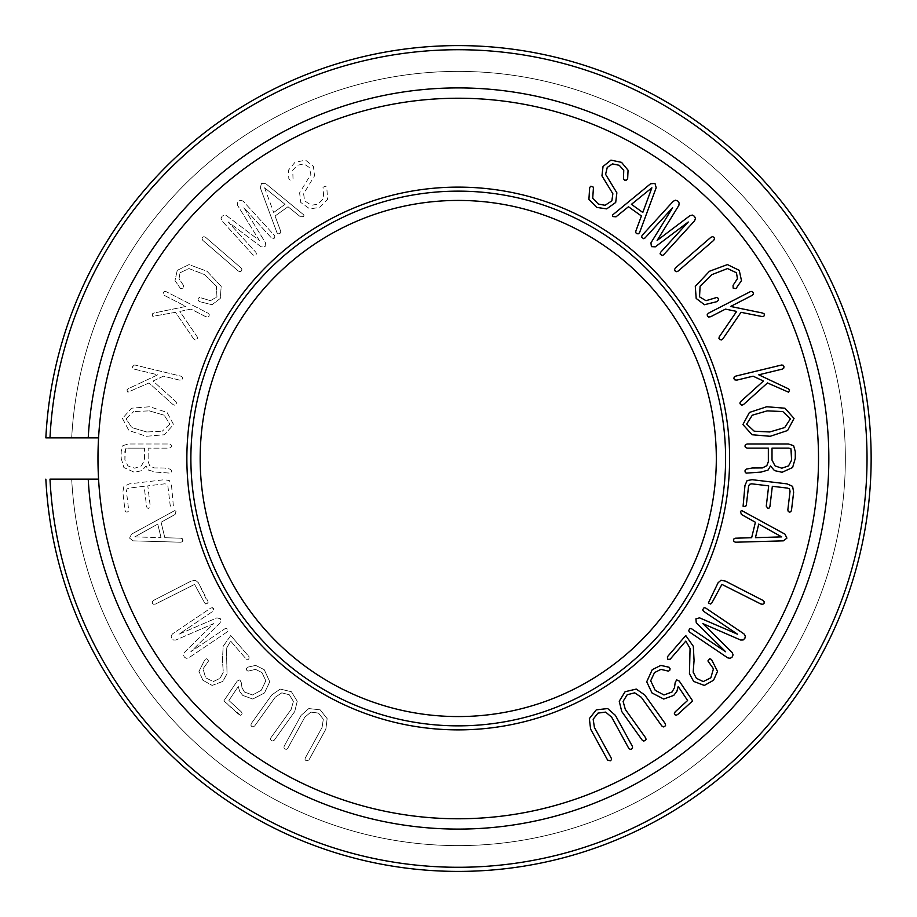 <?xml version="1.0" encoding="UTF-8"?>
<svg xmlns="http://www.w3.org/2000/svg" width="917" height="917" viewBox="0 0 917 917"><rect width="100%" height="100%" fill="white"/><g stroke="black" fill="none" stroke-linecap="round" stroke-linejoin="round"><path stroke-width="0.69" stroke-dasharray="4.58 3.44" d="M632.317 746.209L632.57 747.905L631.538 749.074L630.082 749.338L628.684 748.203L611.708 717.254L605.667 712.096L597.987 713.105L593.161 719.192L594.411 727.433L611.295 758.199L611.444 759.723L610.344 760.778L607.604 760.078L590.617 729.13L589.344 718.619L596.279 709.85L607.684 708.554L615.399 715.375L632.317 746.209M665.18 723.547L665.627 725.209L664.745 726.493L663.323 726.929L661.81 725.966L641.281 697.252L634.679 692.839L627.171 694.765L623.101 701.367L625.314 709.403L645.728 737.956L646.049 739.446L645.087 740.627L643.642 741.016L642.278 740.26L621.749 711.546L619.239 701.253L625.085 691.727L636.26 689.08L644.731 694.948L665.18 723.547M677.674 714.538L676.081 715.271L674.82 714.687L674.362 713.392L675.199 711.821L687.59 700.508L678.202 686.455L676.895 691.269L673.766 695.384L663.713 699.041L652.021 692.965L646.714 681.789L652.239 669.685L660.813 665.398L669.101 667.244L670.075 668.711L669.765 670.258L668.493 671.141L660.916 669.376L654.52 672.585L650.68 680.781L655.219 690.318L663.988 694.983L672.035 691.991L674.499 687.658L675.153 682.718L676.62 679.852L679.256 681.056L692.633 700.886L677.674 714.538M713.575 680.242L704.325 685.423L693.653 681.411L689.446 673.708L690.065 648.445L685.824 641.075L670.132 659.243L667.679 659.323L667.393 656.79L685.756 635.538L693.321 646.313L694.066 660.481L693.172 672.161L696.416 678.316L703.236 681.572L710.835 677.789L713.449 668.825L707.901 660.939L709.724 658.727L711.489 659.449L717.518 671.382L713.575 680.242M743.928 633.853L745.349 635.939L744.891 638.289L743.102 639.986L740.649 640.032L702.846 623.617L732.202 652.549L733.073 654.841L732.156 657.042L730.241 658.326L727.731 657.844L689.504 632.042L688.598 630.621L690.065 628.466L691.67 628.821L725.634 651.758L696.267 622.735L695.9 618.849L699.556 617.852L737.497 634.186L703.534 611.261L702.628 609.839L704.084 607.684L705.7 608.04L743.928 633.853M762.864 600.36L764.193 601.724L764.056 603.306L762.875 604.28L760.961 604.039L721.897 584.404L711.879 602.859L710.664 604.039L708.383 602.939L718.091 582.742L721.014 580.266L725.462 581.126L762.864 600.36M788.792 448.138L772.011 448.138L772.011 460.105L775.094 465.916L781.777 468.197L788.528 465.916L791.6 460.105L791.6 451.347L790.935 448.803L788.792 448.138M795.28 458.362L792.609 467.521L782.109 472.278L774.487 470.604L770.475 465.985L768.068 470.066L761.121 472.072L746.14 473.138L745.074 471.934L745.074 470.272L746.278 469.126L752.227 467.991L762.394 467.922L766.795 465.721L768.343 461.709L768.343 448.138L747.217 448.138L745.544 447.473L744.936 446.063L745.544 444.596L747.217 443.988L788.391 443.988L793.606 445.662L795.28 451.542L795.28 458.362M642.794 212.457L651.884 187.802L631.435 204.331L642.794 212.457M650.589 183.744L654.99 183.446L656.182 187.756L639.573 232.586L638.484 233.778L636.948 233.743L635.825 232.78L635.802 231.21L641.419 215.988L628.477 206.738L616.018 216.813L612.9 216.561L612.464 215.094L650.589 183.744M621.543 162.366L628.065 170.218L627.652 178.758L626.277 180.145L624.603 180.133L623.445 179.044L623.755 170.287L619.25 165.301L612.533 163.902L607.26 167.41L605.587 174.345L616.877 192.822L615.697 202.474L606.687 208.893L596.749 207.402L588.909 199.447L589.665 187.504L590.915 186.208L593.482 187.228L592.703 198.244L598.4 204.113L605.082 205.27L611.868 200.834L612.865 193.751L601.942 175.858L603.042 166.47L610.951 160.131L621.543 162.366M673.216 201.293L675.485 200.193L677.743 200.995L679.165 203.012L678.844 205.431L657.122 240.46L690.008 215.621L692.404 215.082L694.444 216.32L695.441 218.395L694.605 220.802L663.518 254.88L661.982 255.568L660.057 253.814L660.653 252.267L688.266 221.994L655.288 246.845L651.402 246.639L650.944 242.879L672.608 207.712L644.995 237.984L643.459 238.672L641.533 236.918L642.129 235.371L673.216 201.293M710.824 237.365L712.589 236.632L713.999 237.354L714.515 238.764L713.69 240.369L678.121 271.088L676.425 271.684L675.095 270.962L674.591 269.46L675.416 267.959L710.824 237.365M739.24 270.343L741.486 280.602L735.938 288.626L733.153 288.087L733.061 285.325L737.44 278.653L736.454 272.785L727.548 268.555L711.821 274.653L700.095 286.196L699.533 296.833L705.998 300.684L716.945 297.417L718.252 298.392L718.481 299.928L717.243 301.567L704.451 304.719L696.186 298.438L695.292 286.379L709.449 271.26L727.456 264.589L739.24 270.343M750.496 291.572L752.135 291.411L753.166 292.534L753.396 293.99L752.387 295.263L730.631 306.45L762.669 313.052L764.148 313.878L764.457 315.219L763.746 316.331L762.05 316.537L741.016 312.319L722.779 338.992L721.324 339.955L719.856 339.588L718.939 338.407L719.226 336.906L736.638 311.413L725.45 309.109L710.652 316.732L708.623 317.018L707.385 316.078L707.248 314.497L708.635 313.098L750.496 291.572M781.559 365.023L783.198 365.253L783.932 366.582L783.806 368.061L782.533 369.058L758.76 374.812L788.345 388.774L789.583 389.908L788.62 392.212L767.472 382.951L743.469 404.58L741.83 405.188L740.489 404.477L739.881 403.113L740.512 401.726L763.425 381.036L753.098 376.176L736.924 380.097L734.884 379.902L733.898 378.698L734.139 377.128L735.812 376.096L781.559 365.023M769.73 431.976L784.688 427.563L790.385 418.874L782.786 411.561L767.208 410.862L752.307 415.195L746.633 424.09L754.221 431.196L769.73 431.976M794.042 418.439L787.6 430.509L770.246 436.286L752.089 434.75L742.919 424.537L749.418 412.444L766.715 406.747L784.941 408.203L794.042 418.439M791.486 510.31L790.775 511.778L789.457 512.156L788.253 511.48L787.841 509.875L790.053 491.294L789.526 489.002L787.611 488.108L772.343 486.285L769.913 506.597L769.214 507.995L767.884 508.373L766.268 506.161L768.687 485.85L751.699 483.821L749.544 484.302L748.593 486.136L746.346 504.935L745.624 506.528L743.091 506.23L744.959 485.506L747.103 480.577L752.123 479.694L787.038 483.867L792.597 486.342L793.652 492.188L791.486 510.31M755.448 537.671L781.708 536.881L758.737 524.088L755.448 537.671M784.986 534.164L786.912 538.13L783.359 540.858L735.572 542.211L734.058 541.638L733.508 540.205L733.99 538.806L735.445 538.199L751.653 537.717L755.402 522.254L741.394 514.46L740.466 511.48L741.658 510.528L784.986 534.164M88.227 437.856L98.566 437.856A360.266 360.266 0 0 1 644.307 149.998A360.266 360.266 0 0 1 644.307 767.002A360.266 360.266 0 0 1 98.566 437.856A360.266 360.266 0 0 1 644.307 149.998A360.266 360.266 0 0 1 644.307 767.002A360.266 360.266 0 0 1 98.566 479.144L49.988 479.144A408.776 408.776 0 0 0 668.562 809.023A408.776 408.776 0 0 0 668.562 107.977A408.776 408.776 0 0 0 49.988 437.856L45.85 437.856A412.914 412.914 0 0 1 670.625 104.4A412.914 412.914 0 0 1 670.625 812.6A412.914 412.914 0 0 1 45.85 479.144A412.914 412.914 0 0 0 670.625 812.6A412.914 412.914 0 0 0 670.625 104.4A412.914 412.914 0 0 0 45.85 437.856A412.914 412.914 0 0 1 670.625 104.4A412.914 412.914 0 0 1 670.625 812.6A412.914 412.914 0 0 1 45.85 479.144A412.914 412.914 0 0 0 670.625 812.6A412.914 412.914 0 0 0 670.625 104.4A412.914 412.914 0 0 0 45.85 437.856A412.914 412.914 0 0 1 670.625 104.4A412.914 412.914 0 0 1 670.625 812.6A412.914 412.914 0 0 1 45.85 479.144A412.914 412.914 0 0 0 670.625 812.6A412.914 412.914 0 0 0 670.625 104.4A412.914 412.914 0 0 0 45.85 437.856L88.227 437.856A370.583 370.583 0 0 1 649.465 141.058A370.583 370.583 0 0 1 649.465 775.942A370.583 370.583 0 0 1 88.227 479.144M284.167 746.209L283.915 747.905L284.946 749.074L286.402 749.338L287.8 748.203L304.776 717.254L310.817 712.096L318.497 713.105L323.323 719.192L322.073 727.433L305.189 758.199L305.04 759.723L306.129 760.778L308.88 760.078L325.867 729.13L327.14 718.619L320.205 709.85L308.8 708.554L301.085 715.375L284.167 746.209L283.915 747.905L284.946 749.074L286.402 749.338L287.8 748.203L304.776 717.254L310.817 712.096L318.497 713.105L323.323 719.192L322.073 727.433L305.189 758.199L305.04 759.723L306.129 760.778L308.88 760.078L325.867 729.13L327.14 718.619L320.205 709.85L308.8 708.554L301.085 715.375L284.167 746.209M251.304 723.547L250.857 725.209L251.739 726.493L253.161 726.929L254.674 725.966L275.203 697.252L281.806 692.839L289.313 694.765L293.383 701.367L291.17 709.403L270.756 737.956L270.423 739.446L271.386 740.627L272.842 741.016L274.206 740.26L294.735 711.546L297.246 701.253L291.4 691.727L280.224 689.08L271.753 694.948L251.304 723.547L250.857 725.209L251.739 726.493L253.161 726.929L254.674 725.966L275.203 697.252L281.806 692.839L289.313 694.765L293.383 701.367L291.17 709.403L270.756 737.956L270.423 739.446L271.386 740.627L272.842 741.016L274.206 740.26L294.735 711.546L297.246 701.253L291.4 691.727L280.224 689.08L271.753 694.948L251.304 723.547M238.81 714.538L240.403 715.271L241.664 714.687L242.122 713.392L241.286 711.821L228.895 700.508L238.282 686.455L239.589 691.269L242.707 695.384L252.771 699.041L264.463 692.965L269.77 681.789L264.245 669.685L255.671 665.398L247.384 667.244L246.409 668.711L246.719 670.258L247.991 671.141L255.568 669.376L261.964 672.585L265.804 680.781L261.265 690.318L252.484 694.983L244.449 691.991L241.973 687.658L241.32 682.718L239.864 679.852L237.228 681.056L223.851 700.886L240.403 715.271L242.122 713.392L241.286 711.821L228.895 700.508L238.282 686.455L239.589 691.269L242.707 695.384L252.771 699.041L264.463 692.965L269.77 681.789L264.245 669.685L255.671 665.398L247.384 667.244L246.409 668.711L246.719 670.258L247.991 671.141L255.568 669.376L261.964 672.585L265.804 680.781L261.265 690.318L252.484 694.983L244.449 691.991L241.973 687.658L241.32 682.718L239.864 679.852L237.228 681.056L223.851 700.886L238.81 714.538M202.909 680.242L212.159 685.423L222.831 681.411L227.038 673.708L226.419 648.445L230.66 641.075L246.352 659.243L248.805 659.323L249.092 656.79L230.729 635.538L223.163 646.313L222.418 660.481L223.312 672.161L220.069 678.316L213.248 681.572L205.649 677.789L203.035 668.825L208.583 660.939L206.761 658.727L204.995 659.449L198.966 671.382L202.909 680.242L212.159 685.423L222.831 681.411L227.038 673.708L226.419 648.445L230.66 641.075L246.352 659.243L248.805 659.323L249.092 656.79L230.729 635.538L223.163 646.313L222.418 660.481L223.312 672.161L220.069 678.316L213.248 681.572L205.649 677.789L203.035 668.825L208.583 660.939L206.761 658.727L204.995 659.449L198.966 671.382L202.909 680.242M172.545 633.853L171.135 635.939L171.594 638.289L173.382 639.986L175.835 640.032L213.638 623.617L184.283 652.549L183.411 654.841L184.328 657.042L186.243 658.326L188.753 657.844L226.98 632.042L227.886 630.621L226.419 628.466L224.814 628.821L190.839 651.758L220.218 622.735L220.584 618.849L216.928 617.852L178.987 634.186L212.95 611.261L213.592 608.487L212.4 607.684L210.784 608.04L172.545 633.853L171.135 635.939L171.594 638.289L173.382 639.986L175.835 640.032L213.638 623.617L184.283 652.549L183.411 654.841L184.328 657.042L186.243 658.326L188.753 657.844L226.98 632.042L227.611 629.268L226.419 628.466L224.814 628.821L190.839 651.758L220.218 622.735L220.584 618.849L216.928 617.852L178.987 634.186L212.95 611.261L213.856 609.839L212.4 607.684L210.784 608.04L172.545 633.853M153.62 600.36L152.291 601.724L152.428 603.306L153.609 604.28L155.523 604.039L194.587 584.404L204.606 602.859L205.809 604.039L208.102 602.939L198.393 582.742L195.47 580.266L191.023 581.126L153.62 600.36L152.291 601.724L152.428 603.306L153.609 604.28L155.523 604.039L194.587 584.404L204.606 602.859L205.809 604.039L207.219 603.994L208.102 602.939L207.907 601.231L198.393 582.742L195.47 580.266L191.023 581.126L153.62 600.36M144.473 448.138L127.692 448.138L144.473 448.138L144.473 460.105L141.39 465.916L134.707 468.197L127.956 465.916L124.884 460.105L125.549 448.803L127.692 448.138L125.549 448.803L124.884 451.347L124.884 460.105L127.956 465.916L134.707 468.197L141.39 465.916L144.473 460.105L144.473 448.138M121.204 458.362L123.875 467.521L134.375 472.278L141.997 470.604L146.009 465.985L148.416 470.066L155.363 472.072L170.344 473.138L171.41 471.934L171.41 470.272L170.207 469.126L164.258 467.991L154.09 467.922L149.677 465.721L148.141 461.709L148.141 448.138L169.267 448.138L170.94 447.473L171.548 446.063L170.94 444.596L169.267 443.988L128.093 443.988L122.878 445.662L121.204 451.542L121.204 458.362L123.875 467.521L134.375 472.278L141.997 470.604L146.009 465.985L148.416 470.066L155.363 472.072L170.344 473.138L171.41 471.934L171.41 470.272L170.207 469.126L164.258 467.991L154.09 467.922L149.677 465.721L148.141 461.709L148.141 448.138L169.267 448.138L170.94 447.473L171.548 446.063L170.94 444.596L169.267 443.988L128.093 443.988L122.878 445.662L121.204 451.542L121.204 458.362M264.6 187.802L273.69 212.457L264.6 187.802L285.049 204.331L273.69 212.457L285.049 204.331L264.6 187.802M265.896 183.744L261.494 183.446L260.302 187.756L276.911 232.586L278 233.778L279.536 233.743L280.659 232.78L280.682 231.21L275.066 215.988L288.007 206.738L300.467 216.813L303.584 216.561L304.008 215.094L265.896 183.744L261.494 183.446L260.302 187.756L276.911 232.586L278 233.778L280.659 232.78L280.682 231.21L275.066 215.988L288.007 206.738L300.467 216.813L303.584 216.561L304.008 215.094L265.896 183.744M294.942 162.366L288.419 170.218L288.832 178.758L290.208 180.145L291.881 180.133L293.039 179.044L292.729 170.287L297.234 165.301L303.94 163.902L309.224 167.41L310.897 174.345L299.607 192.822L300.787 202.474L309.797 208.893L319.735 207.402L327.564 199.447L326.807 187.504L325.569 186.208L323.002 187.228L323.781 198.244L318.084 204.113L311.402 205.27L304.616 200.834L303.619 193.751L314.542 175.858L313.442 166.47L305.533 160.131L294.942 162.366L288.419 170.218L288.832 178.758L290.208 180.145L291.881 180.133L293.039 179.044L292.729 170.287L297.234 165.301L303.94 163.902L309.224 167.41L310.897 174.345L299.607 192.822L300.787 202.474L309.797 208.893L319.735 207.402L327.564 199.447L326.807 187.504L325.569 186.208L323.002 187.228L323.781 198.244L318.084 204.113L311.402 205.27L304.616 200.834L303.619 193.751L314.542 175.858L313.442 166.47L305.533 160.131L294.942 162.366M243.269 201.293L240.999 200.193L238.741 200.995L237.32 203.012L237.629 205.431L259.362 240.46L226.476 215.621L224.08 215.082L222.04 216.32L221.043 218.395L221.88 220.802L252.966 254.88L254.502 255.568L256.428 253.814L255.832 252.267L228.218 221.994L261.196 246.845L265.082 246.639L265.54 242.879L243.876 207.712L271.489 237.984L274.321 238.214L274.951 236.918L274.355 235.371L243.269 201.293L240.999 200.193L238.741 200.995L237.32 203.012L237.629 205.431L259.362 240.46L226.476 215.621L224.08 215.082L222.04 216.32L221.043 218.395L221.88 220.802L252.966 254.88L255.797 255.109L256.428 253.814L255.832 252.267L228.218 221.994L261.196 246.845L265.082 246.639L265.54 242.879L243.876 207.712L271.489 237.984L273.025 238.672L274.951 236.918L274.355 235.371L243.269 201.293M205.66 237.365L203.895 236.632L202.485 237.354L201.969 238.764L202.795 240.369L238.363 271.088L240.059 271.684L241.389 270.962L241.893 269.46L241.068 267.959L205.66 237.365L203.895 236.632L202.485 237.354L201.969 238.764L202.795 240.369L238.363 271.088L240.059 271.684L241.389 270.962L241.893 269.46L241.068 267.959L205.66 237.365M177.245 270.343L174.998 280.602L180.546 288.626L183.331 288.087L183.423 285.325L179.044 278.653L180.03 272.785L188.936 268.555L204.663 274.653L216.389 286.196L216.951 296.833L210.486 300.684L199.539 297.417L198.232 298.392L198.003 299.928L199.241 301.567L212.033 304.719L220.298 298.438L221.192 286.379L207.036 271.26L189.028 264.589L177.245 270.343L174.998 280.602L180.546 288.626L183.331 288.087L183.423 285.325L179.044 278.653L180.03 272.785L188.936 268.555L204.663 274.653L216.389 286.196L216.951 296.833L210.486 300.684L199.539 297.417L198.232 298.392L198.003 299.928L199.241 301.567L212.033 304.719L220.298 298.438L221.192 286.379L207.036 271.26L189.028 264.589L177.245 270.343M165.988 291.572L164.349 291.411L163.318 292.534L163.088 293.99L164.097 295.263L185.853 306.45L153.815 313.052L152.337 313.878L152.726 316.331L175.468 312.319L193.705 338.992L195.161 339.955L196.628 339.588L197.545 338.407L197.258 336.906L179.847 311.413L191.023 309.109L205.832 316.732L207.861 317.018L209.099 316.078L209.236 314.497L207.85 313.098L165.988 291.572L164.349 291.411L163.088 293.99L164.097 295.263L185.853 306.45L153.815 313.052L152.337 313.878L152.726 316.331L175.468 312.319L193.705 338.992L195.161 339.955L197.545 338.407L197.258 336.906L179.847 311.413L191.023 309.109L205.832 316.732L207.861 317.018L209.099 316.078L209.236 314.497L207.85 313.098L165.988 291.572M134.925 365.023L133.286 365.253L132.552 366.582L132.667 368.061L133.939 369.058L157.724 374.812L128.139 388.774L126.901 389.908L127.853 392.212L149.012 382.951L173.015 404.58L174.654 405.188L175.995 404.477L176.603 403.113L175.972 401.726L153.059 381.036L163.386 376.176L179.56 380.097L181.6 379.902L182.586 378.698L182.345 377.128L180.66 376.096L134.925 365.023L133.286 365.253L132.667 368.061L133.939 369.058L157.724 374.812L128.139 388.774L126.901 389.908L127.853 392.212L149.012 382.951L173.015 404.58L174.654 405.188L176.603 403.113L175.972 401.726L153.059 381.036L163.386 376.176L179.56 380.097L181.6 379.902L182.586 378.698L182.345 377.128L180.66 376.096L134.925 365.023M146.754 431.976L131.796 427.563L146.754 431.976L162.263 431.196L146.754 431.976M169.851 424.09L162.263 431.196L169.851 424.09L164.177 415.195L169.851 424.09M149.276 410.862L164.177 415.195L149.276 410.862L133.699 411.561L149.276 410.862M126.099 418.874L133.699 411.561L126.099 418.874L131.796 427.563L126.099 418.874M122.442 418.439L128.884 430.509L146.239 436.286L164.395 434.75L173.565 424.537L167.066 412.444L149.769 406.747L131.544 408.203L122.442 418.439L128.884 430.509L146.239 436.286L164.395 434.75L173.565 424.537L167.066 412.444L149.769 406.747L131.544 408.203L122.442 418.439M124.999 510.31L125.709 511.778L127.027 512.156L128.231 511.48L128.644 509.875L126.431 491.294L126.959 489.002L128.873 488.108L144.141 486.285L146.571 506.597L147.27 507.995L148.6 508.373L150.216 506.161L147.797 485.85L164.785 483.821L166.94 484.302L167.891 486.136L170.138 504.935L170.86 506.528L173.393 506.23L171.525 485.506L169.381 480.577L164.361 479.694L129.446 483.867L123.887 486.342L122.832 492.188L124.999 510.31L125.709 511.778L127.027 512.156L128.231 511.48L128.644 509.875L126.431 491.294L126.959 489.002L128.873 488.108L144.141 486.285L146.571 506.597L147.27 507.995L148.6 508.373L150.216 506.161L147.797 485.85L164.785 483.821L166.94 484.302L167.891 486.136L170.138 504.935L170.86 506.528L173.393 506.23L171.525 485.506L169.381 480.577L164.361 479.694L129.446 483.867L123.887 486.342L122.832 492.188L124.999 510.31M134.776 536.881L161.037 537.671L134.776 536.881L157.747 524.088L161.037 537.671L157.747 524.088L134.776 536.881M131.498 534.164L129.572 538.13L133.125 540.858L180.913 542.211L182.426 541.638L182.976 540.205L182.494 538.806L181.039 538.199L164.831 537.717L161.083 522.254L175.09 514.46L176.018 511.48L174.826 510.528L131.498 534.164L129.572 538.13L133.125 540.858L180.913 542.211L182.426 541.638L182.494 538.806L181.039 538.199L164.831 537.717L161.083 522.254L175.09 514.46L176.018 511.48L174.826 510.528L131.498 534.164M729.623 458.5A271.386 271.386 0 0 1 322.555 693.527A271.386 271.386 0 0 1 322.555 223.473A271.386 271.386 0 0 1 729.623 458.5M716.315 458.5A258.067 258.067 0 0 1 329.203 681.996A258.067 258.067 0 0 1 329.203 235.004A258.067 258.067 0 0 1 716.315 458.5A258.067 258.067 0 0 1 329.203 681.996A258.067 258.067 0 0 1 329.203 235.004A258.067 258.067 0 0 1 716.315 458.5A258.067 258.067 0 0 0 458.236 200.433A258.067 258.067 0 0 0 200.17 458.5A258.067 258.067 0 0 0 458.236 716.567A258.067 258.067 0 0 0 716.315 458.5M71.686 437.856A387.1 387.1 0 0 1 657.73 126.752A387.1 387.1 0 0 1 657.73 790.248A387.1 387.1 0 0 1 71.686 479.144A387.1 387.1 0 0 0 657.73 790.248A387.1 387.1 0 0 0 657.73 126.752A387.1 387.1 0 0 0 71.686 437.856A387.1 387.1 0 0 1 657.73 126.752A387.1 387.1 0 0 1 657.73 790.248A387.1 387.1 0 0 1 71.686 479.144A387.1 387.1 0 0 0 657.73 790.248A387.1 387.1 0 0 0 657.73 126.752A387.1 387.1 0 0 0 71.686 437.856M98.566 437.856A360.266 360.266 0 0 1 644.307 149.998A360.266 360.266 0 0 1 644.307 767.002A360.266 360.266 0 0 1 98.566 479.144M725.599 458.5A267.363 267.363 0 0 1 324.561 690.043A267.363 267.363 0 0 1 324.561 226.958A267.363 267.363 0 0 1 725.599 458.5"/><path stroke-width="1.38" d="M632.317 746.209L632.57 747.905L631.538 749.074L630.082 749.338L628.684 748.203L611.708 717.254L605.667 712.096L597.987 713.105L593.161 719.192L594.411 727.433L611.295 758.199L611.444 759.723L610.344 760.778L607.604 760.078L590.617 729.13L589.344 718.619L596.279 709.85L607.684 708.554L615.399 715.375L632.317 746.209M665.18 723.547L665.627 725.209L664.745 726.493L663.323 726.929L661.81 725.966L641.281 697.252L634.679 692.839L627.171 694.765L623.101 701.367L625.314 709.403L645.728 737.956L646.049 739.446L645.087 740.627L643.642 741.016L642.278 740.26L621.749 711.546L619.239 701.253L625.085 691.727L636.26 689.08L644.731 694.948L665.18 723.547M677.674 714.538L676.081 715.271L674.82 714.687L674.362 713.392L675.199 711.821L687.59 700.508L678.202 686.455L676.895 691.269L673.766 695.384L663.713 699.041L652.021 692.965L646.714 681.789L652.239 669.685L660.813 665.398L669.101 667.244L670.075 668.711L669.765 670.258L668.493 671.141L660.916 669.376L654.52 672.585L650.68 680.781L655.219 690.318L663.988 694.983L672.035 691.991L674.499 687.658L675.153 682.718L676.62 679.852L679.256 681.056L692.633 700.886L677.674 714.538M713.575 680.242L704.325 685.423L693.653 681.411L689.446 673.708L690.065 648.445L685.824 641.075L670.132 659.243L667.679 659.323L667.393 656.79L685.756 635.538L693.321 646.313L694.066 660.481L693.172 672.161L696.416 678.316L703.236 681.572L710.835 677.789L713.449 668.825L707.901 660.939L709.724 658.727L711.489 659.449L717.518 671.382L713.575 680.242M743.928 633.853L745.349 635.939L744.891 638.289L743.102 639.986L740.649 640.032L702.846 623.617L732.202 652.549L733.073 654.841L732.156 657.042L730.241 658.326L727.731 657.844L689.504 632.042L688.598 630.621L690.065 628.466L691.67 628.821L725.634 651.758L696.267 622.735L695.9 618.849L699.556 617.852L737.497 634.186L703.534 611.261L702.628 609.839L704.084 607.684L705.7 608.04L743.928 633.853M762.864 600.36L764.193 601.724L764.056 603.306L762.875 604.28L760.961 604.039L721.897 584.404L711.879 602.859L710.664 604.039L708.383 602.939L718.091 582.742L721.014 580.266L725.462 581.126L762.864 600.36M772.011 448.138L788.792 448.138L790.935 448.803L791.6 460.105L788.528 465.916L781.777 468.197L775.094 465.916L772.011 460.105L772.011 448.138M795.28 458.362L792.609 467.521L782.109 472.278L774.487 470.604L770.475 465.985L768.068 470.066L761.121 472.072L746.14 473.138L745.074 471.934L745.074 470.272L746.278 469.126L752.227 467.991L762.394 467.922L766.795 465.721L768.343 461.709L768.343 448.138L747.217 448.138L745.544 447.473L744.936 446.063L745.544 444.596L747.217 443.988L788.391 443.988L793.606 445.662L795.28 451.542L795.28 458.362M651.884 187.802L642.794 212.457L631.435 204.331L651.884 187.802M650.589 183.744L654.99 183.446L656.182 187.756L639.573 232.586L638.484 233.778L636.948 233.743L635.825 232.78L635.802 231.21L641.419 215.988L628.477 206.738L616.018 216.813L612.9 216.561L612.464 215.094L650.589 183.744M621.543 162.366L628.065 170.218L627.652 178.758L626.277 180.145L624.603 180.133L623.445 179.044L623.755 170.287L619.25 165.301L612.533 163.902L607.26 167.41L605.587 174.345L616.877 192.822L615.697 202.474L606.687 208.893L596.749 207.402L588.909 199.447L589.665 187.504L590.915 186.208L593.482 187.228L592.703 198.244L598.4 204.113L605.082 205.27L611.868 200.834L612.865 193.751L601.942 175.858L603.042 166.47L610.951 160.131L621.543 162.366M673.216 201.293L675.485 200.193L677.743 200.995L679.165 203.012L678.844 205.431L657.122 240.46L690.008 215.621L692.404 215.082L694.444 216.32L695.441 218.395L694.605 220.802L663.518 254.88L661.982 255.568L660.057 253.814L660.653 252.267L688.266 221.994L655.288 246.845L651.402 246.639L650.944 242.879L672.608 207.712L644.995 237.984L643.459 238.672L641.533 236.918L642.129 235.371L673.216 201.293M710.824 237.365L712.589 236.632L713.999 237.354L714.515 238.764L713.69 240.369L678.121 271.088L676.425 271.684L675.095 270.962L674.591 269.46L675.416 267.959L710.824 237.365M739.24 270.343L741.486 280.602L735.938 288.626L733.153 288.087L733.061 285.325L737.44 278.653L736.454 272.785L727.548 268.555L711.821 274.653L700.095 286.196L699.533 296.833L705.998 300.684L716.945 297.417L718.252 298.392L718.481 299.928L717.243 301.567L704.451 304.719L696.186 298.438L695.292 286.379L709.449 271.26L727.456 264.589L739.24 270.343M750.496 291.572L752.135 291.411L753.166 292.534L753.396 293.99L752.387 295.263L730.631 306.45L762.669 313.052L764.148 313.878L764.457 315.219L763.746 316.331L762.05 316.537L741.016 312.319L722.779 338.992L721.324 339.955L719.856 339.588L718.939 338.407L719.226 336.906L736.638 311.413L725.45 309.109L710.652 316.732L708.623 317.018L707.385 316.078L707.248 314.497L708.635 313.098L750.496 291.572M781.559 365.023L783.198 365.253L783.932 366.582L783.806 368.061L782.533 369.058L758.76 374.812L788.345 388.774L789.583 389.908L788.62 392.212L767.472 382.951L743.469 404.58L741.83 405.188L740.489 404.477L739.881 403.113L740.512 401.726L763.425 381.036L753.098 376.176L736.924 380.097L734.884 379.902L733.898 378.698L734.139 377.128L735.812 376.096L781.559 365.023M784.688 427.563L769.73 431.976L754.221 431.196L746.633 424.09L752.307 415.195L767.208 410.862L782.786 411.561L790.385 418.874L784.688 427.563M794.042 418.439L787.6 430.509L770.246 436.286L752.089 434.75L742.919 424.537L749.418 412.444L766.715 406.747L784.941 408.203L794.042 418.439M791.486 510.31L790.775 511.778L789.457 512.156L788.253 511.48L787.841 509.875L790.053 491.294L789.526 489.002L787.611 488.108L772.343 486.285L769.913 506.597L769.214 507.995L767.884 508.373L766.268 506.161L768.687 485.85L751.699 483.821L749.544 484.302L748.593 486.136L746.346 504.935L745.624 506.528L743.091 506.23L744.959 485.506L747.103 480.577L752.123 479.694L787.038 483.867L792.597 486.342L793.652 492.188L791.486 510.31M781.708 536.881L755.448 537.671L758.737 524.088L781.708 536.881M784.986 534.164L786.912 538.13L783.359 540.858L735.572 542.211L734.058 541.638L733.508 540.205L733.99 538.806L735.445 538.199L751.653 537.717L755.402 522.254L741.394 514.46L740.466 511.48L741.658 510.528L784.986 534.164M98.566 479.144A360.266 360.266 0 0 1 644.307 149.998A360.266 360.266 0 0 1 644.307 767.002A360.266 360.266 0 0 1 98.566 479.144L49.988 479.144A408.776 408.776 0 0 0 668.562 809.023A408.776 408.776 0 0 0 668.562 107.977A408.776 408.776 0 0 0 49.988 437.856L98.566 437.856M729.623 458.5A271.386 271.386 0 0 1 322.555 693.527A271.386 271.386 0 0 1 322.555 223.473A271.386 271.386 0 0 1 729.623 458.5M45.85 437.856L49.988 437.856L45.85 437.856A412.914 412.914 0 0 1 670.625 104.4A412.914 412.914 0 0 1 670.625 812.6A412.914 412.914 0 0 1 45.85 479.144M200.17 458.5A258.067 258.067 0 0 1 458.236 200.433A258.067 258.067 0 0 1 716.315 458.5A258.067 258.067 0 0 1 458.236 716.567A258.067 258.067 0 0 1 200.17 458.5M725.599 458.5A267.363 267.363 0 0 1 324.561 690.043A267.363 267.363 0 0 1 324.561 226.958A267.363 267.363 0 0 1 725.599 458.5M88.227 437.856A370.583 370.583 0 0 1 649.465 141.058A370.583 370.583 0 0 1 649.465 775.942A370.583 370.583 0 0 1 88.227 479.144"/></g></svg>
